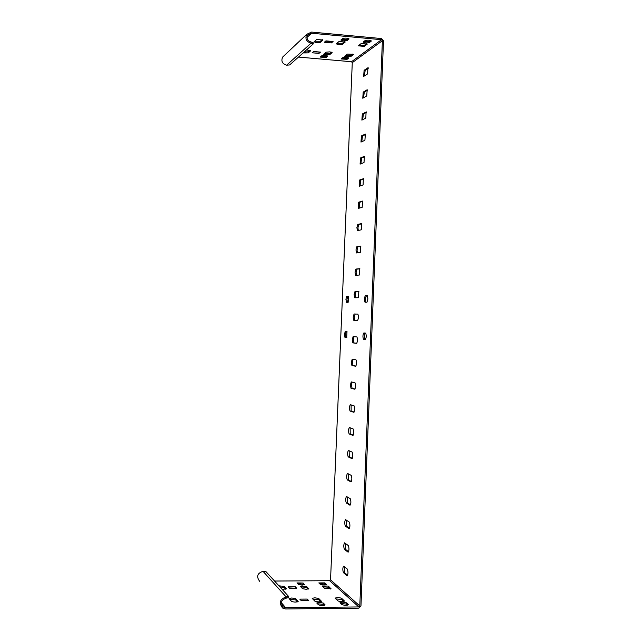 <?xml version="1.0" encoding="UTF-8"?>
<svg xmlns="http://www.w3.org/2000/svg" width="641" height="641" viewBox="0 0 641 641"><rect width="100%" height="100%" fill="white"/><g stroke="black" fill="none" stroke-linecap="round" stroke-linejoin="round"><path stroke-width="0.96" d="M286.118 598.205L288.426 597.556L288.482 596.306L286.174 596.955L286.118 598.205C281.095 599.92 280.173 602.861 283.338 607.019L285.694 607.7L358.824 606.947L359.793 605.953L382.389 40.703L352.278 62.65L351.484 61.736L298.498 57.073M259.773 581.427C256.136 576.62 257.225 573.246 263.026 571.307L266.135 571.82L288.482 596.306M306.727 34.318L282.625 57.081C280.934 61.135 282.264 63.828 286.615 65.182L311.069 43.171L311.125 42.01L313.281 42.795L313.225 43.949L311.069 43.171C306.342 41.681 304.892 38.732 306.727 34.318L311.566 32.074L381.579 38.564L383.502 40.8L360.963 605.937L358.776 608.181L285.638 608.95L282.641 608.077C278.667 602.82 279.845 599.111 286.174 596.955L263.026 571.307M307.592 600.721L307.167 600.288L300.95 600.345M297.448 601.891L295.581 599.88L289.74 599.383M320.684 601.699L318.657 599.672L312.896 599.159M324.354 605.352L323.304 604.303L317.447 603.782M295.597 588.27L289.283 587.957M285.822 589.327L284.155 587.525L279.901 586.908M308.129 589.183L306.31 587.372L300.797 586.9M303.914 584.985L303.073 584.151L297.632 583.687M325.732 584.864L324.819 584.023L319.458 583.534M330.259 589.047L328.296 587.228L322.864 586.739M343.736 601.498L341.533 599.463L335.86 598.942M347.67 605.136L346.525 604.078L340.748 603.534M360.883 246.256L357.926 246.761L357.037 250.006L357.398 252.834M359.913 268.819L357.005 269.116L356.116 272.321L356.524 275.261M358.92 291.439L356.084 291.535L355.194 294.708L355.675 297.761M352.085 382.092L351.484 384.929L352.077 388.294L355.042 389.055M353.071 359.337L352.414 362.269L352.999 365.562L355.931 366.115M354.08 336.645L353.343 339.674L353.92 342.911L356.797 343.255M357.878 314.122C358.712 316.486 358.599 318.609 357.55 320.484L353.744 320.284L353.183 317.111L354.072 313.986L357.878 314.122L355.162 314.034L354.273 317.159L354.834 320.324L357.606 320.476M346.22 331.429L345.499 334.41L346.036 337.551L346.845 337.639M348.576 296.198L347.815 296.214L346.957 299.299L347.43 302.312M364.825 333.016L364.649 339.49L365.618 339.602M367.389 295.765L366.476 295.789C365.41 297.568 365.274 299.716 366.067 302.231M351.1 404.912L351.156 411.089L354.144 412.067M350.122 427.803L350.226 433.957L353.239 435.151M362.798 201.346L359.753 202.26L359.152 208.197M361.845 223.765L358.84 224.47L357.95 227.763L358.271 230.48M363.743 178.983L360.667 180.105L360.026 185.986M364.681 156.692L361.572 158.023L360.907 163.848M348.167 473.787L348.343 479.909L351.404 481.551M349.145 450.759L349.289 456.897L352.326 458.315M346.212 520.043L346.444 526.141L349.545 528.264M347.19 496.879L347.398 502.985L350.475 504.868M365.618 134.466L362.477 136.012L361.788 141.781M366.548 112.303L363.375 114.066L362.67 119.787M367.477 90.213L364.28 92.184L363.551 97.857M368.399 68.178L365.17 70.374L364.433 75.999M344.257 566.596L344.538 572.661L347.67 575.273M345.235 543.288L345.491 549.361L348.608 551.733M274.54 581.026L329.65 580.722L330.548 579.817L352.278 62.65M282.625 57.081L284.115 55.679M356.845 246.697L360.707 246.08L360.33 252.386L356.588 252.955L355.955 249.95L356.845 246.697L357.926 246.761M355.923 269.06L359.769 268.691L359.409 275.013L355.667 275.334L355.034 272.265L355.923 269.06L357.005 269.116M355.002 291.487L358.824 291.367L358.479 297.712L354.737 297.777L354.112 294.652L355.002 291.487L356.084 291.535M351.276 381.9L355.034 382.789C355.907 385.281 355.803 387.42 354.737 389.223L350.988 388.262L350.395 384.896L351.276 381.9M352.213 359.192L355.987 359.833C356.845 362.277 356.741 364.409 355.675 366.235L351.909 365.53L351.324 362.229L352.213 359.192M353.143 336.557L356.933 336.942C357.782 339.345 357.67 341.477 356.612 343.328L352.83 342.871L352.254 339.634L353.143 336.557M345.026 337.519L344.433 334.362L345.283 331.349L347.005 331.501L346.685 337.695L345.026 337.519L346.092 337.559M346.749 296.166L348.496 296.15L348.159 302.304L346.493 302.312L345.9 299.251L346.749 296.166L347.815 296.214M365.442 339.658L363.527 339.442C362.646 336.998 362.75 334.826 363.856 332.935L365.779 333.112L366.396 336.453L365.442 339.658M367.221 295.693L367.91 298.946L366.956 302.223L365.009 302.215C364.152 299.836 364.264 297.672 365.354 295.733L367.245 295.693M350.339 404.679L354.08 405.825C354.962 408.349 354.866 410.504 353.792 412.283L350.058 411.065C349.193 408.581 349.289 406.45 350.339 404.679M353.111 428.925L353.119 428.933C354.016 431.497 353.92 433.661 352.846 435.415L349.129 433.933C348.255 431.409 348.343 429.278 349.401 427.523L353.111 428.925M358.423 208.405L358.672 202.187L362.574 201.066L362.173 207.339L358.287 208.397M357.502 230.648L356.869 227.699L357.758 224.414L361.636 223.541L361.252 229.831L357.382 230.632M363.351 178.663L363.094 184.92L359.329 186.235L359.585 180.033L363.511 178.671M364.008 162.574L360.082 164.128L360.498 157.95L364.425 156.332L364.008 162.574M347.246 479.893C346.372 477.289 346.452 475.133 347.494 473.435L351.212 475.366C352.109 477.994 352.029 480.173 350.964 481.904L347.246 479.893L348.343 479.909M348.456 450.447L352.157 452.113C353.063 454.701 352.975 456.873 351.901 458.619L348.191 456.881C347.31 454.309 347.398 452.161 348.448 450.447L348.456 450.447M349.033 528.665L345.339 526.133C344.473 523.457 344.546 521.285 345.563 519.619L349.297 522.103C350.186 524.803 350.114 526.998 349.081 528.697L349.273 528.673M346.292 502.977C345.419 500.341 345.499 498.177 346.525 496.487L350.258 498.698C351.148 501.358 351.076 503.554 350.026 505.26L346.292 502.977L347.398 502.985M361.404 135.932L365.354 134.065L364.913 140.299L360.979 142.094L361.404 135.932L362.477 136.012M366.083 111.879L365.827 118.088L361.877 120.131L362.309 113.978L366.315 111.895M363.207 92.096L367.189 89.74L366.732 95.942L362.766 98.233L363.207 92.096L364.28 92.184M367.886 67.698L367.638 73.867L363.647 76.407L364.104 70.278L368.174 67.73M347.101 575.746L343.424 572.669C342.566 569.921 342.631 567.734 343.624 566.091L347.374 569.136C348.255 571.908 348.191 574.128 347.182 575.786L347.398 575.738M344.385 549.361C343.52 546.653 343.592 544.473 344.594 542.823L348.335 545.579C349.225 548.319 349.161 550.523 348.135 552.205L344.385 549.361L345.491 549.361M304.595 584.472L302.159 585.137L298.442 584.512L296.943 582.925L303.129 583.014L304.579 584.744M308.81 588.654L306.358 589.335L302.576 588.694L300.108 586.13L306.358 586.219L308.802 588.935M278.931 585.842L284.203 586.363L286.471 588.807L282.184 589.408M289.612 588.31L288.202 586.811L295.309 586.763L296.759 588.262L289.612 588.31M323.352 603.077L325.123 604.912C323.304 605.729 321.085 605.697 318.473 604.816L316.742 602.981L319.362 602.38L323.352 603.077L323.304 604.303M318.705 598.47L321.453 601.266C319.651 602.067 317.455 602.035 314.883 601.17L312.191 598.373L314.787 597.789L318.705 598.47L318.657 599.672M295.637 598.67L298.177 601.474C296.326 602.284 294.123 602.26 291.559 601.386L289.083 598.582L291.743 597.989L295.637 598.67L295.581 599.88M301.358 600.777L299.82 599.143L307.223 599.079L308.802 600.713L301.358 600.777M318.801 582.925L324.867 582.885L326.525 584.48L324.09 584.993L320.348 584.376L318.801 582.925M330.972 588.502L324.787 588.542L322.127 585.978L328.344 586.082L330.956 588.799M341.581 598.269L344.538 601.066C342.775 601.851 340.595 601.819 338.007 600.962L335.107 598.165C336.862 597.396 339.017 597.428 341.581 598.269L341.533 599.463M346.573 602.861L348.48 604.695C346.693 605.497 344.489 605.465 341.869 604.591L340.002 602.748C341.765 601.963 343.961 601.995 346.573 602.861L346.525 604.078M311.125 42.01C307.376 40.832 306.23 38.492 307.688 34.999L311.518 33.228L381.531 39.702L382.389 40.703M327.703 56.256L326.173 57.498L320.22 57.089L321.798 55.735L325.42 55.447L327.711 56.007M332.102 52.706L329.546 54.773L323.529 54.357L326.117 52.169L329.795 51.873L332.11 52.442M306.55 49.894L310.661 50.791L308.273 52.883L303.137 52.939M312.151 52.786L313.633 51.504L320.492 52.113L318.978 53.395L312.151 52.786M347.23 40.479L343.344 40.808L340.876 40.046L342.687 38.484C345.259 37.875 347.39 38.019 349.073 38.917L347.23 40.479L347.278 39.349L348.375 38.46M342.398 44.381L338.576 44.702L336.221 43.82L338.945 41.577L345.259 42.002L342.398 44.381L342.446 43.267L344.562 41.553M320.284 42.37L316.494 42.691L314.066 41.801L316.606 39.526L322.96 39.974L320.284 42.37L320.34 41.248L322.295 39.526M324.338 42.258L325.949 40.872L333.08 41.521L331.437 42.907L324.338 42.258M346.477 57.321L348.784 57.994L347.061 59.341L341.148 58.948L342.831 57.602L346.477 57.321M353.375 54.605L350.651 56.648L344.674 56.248L347.43 54.076L353.383 54.325M364.328 46.384L358.207 45.823L361.107 43.604L367.381 44.021L364.328 46.384L364.376 45.271L366.644 43.556M369.472 42.522C366.9 43.115 364.793 42.971 363.159 42.098L365.098 40.543C367.678 39.942 369.793 40.087 371.443 40.968L369.472 42.522L369.52 41.393L370.706 40.503M313.225 43.949L289.644 64.949L286.615 65.182M320.941 56.44L326.221 56.44L327.094 55.727M324.258 53.708L329.594 53.7L331.493 52.161M304.146 52.033L308.321 51.801L310.084 50.262M313.289 51.801L319.378 52.017M341.621 39.365L347.278 39.349M336.878 43.284L342.446 43.267M314.691 41.248L320.34 41.248M325.516 41.24L331.926 41.417M341.909 58.307L347.11 58.291L348.055 57.57M345.435 55.607L350.699 55.583L352.734 54.044M358.888 45.303L364.376 45.271M363.936 41.433L369.52 41.393M318.978 53.395L319.026 52.314M331.437 42.907L331.485 41.785M295.309 586.763L295.261 587.917M307.223 599.079L307.167 600.288M330.548 579.817L359.793 605.953M329.65 580.722L358.824 606.947M281.367 602.724L285.694 607.7M381.531 39.702L351.484 61.736M311.518 33.228L306.951 37.482M326.173 57.498L326.221 56.44M329.546 54.773L329.594 53.7M308.273 52.883L308.321 51.801M303.129 583.014L303.073 584.151M306.358 586.219L306.31 587.372M284.203 586.363L284.155 587.525M352.109 388.302L351.012 388.27M353.047 365.578L351.949 365.538M353.976 342.927L352.887 342.887M354.906 320.34L353.816 320.3M355.162 314.034L354.072 313.986M364.713 339.506L363.591 339.458M366.476 295.789L365.354 295.733M351.172 411.097L350.074 411.065L351.156 411.089M349.129 433.933L350.226 433.957L349.137 433.941M358.672 202.187L359.753 202.26M357.758 224.414L358.84 224.47M359.585 180.033L360.667 180.105M360.498 157.95L361.572 158.023M349.289 456.897L348.191 456.881M346.444 526.141L345.339 526.133M362.309 113.978L363.375 114.066M364.104 70.278L365.17 70.374M344.538 572.661L343.424 572.669M347.061 59.341L347.11 58.291M324.819 584.023L324.867 582.885M328.296 587.228L328.344 586.082M350.651 56.648L350.699 55.583M283.338 607.019L281.776 605.216M350.988 388.262L352.077 388.294M351.909 365.53L352.999 365.562M352.83 342.871L353.92 342.911M353.744 320.284L354.834 320.324M344.97 337.503L346.036 337.551M364.649 339.49L363.527 339.442"/></g></svg>
